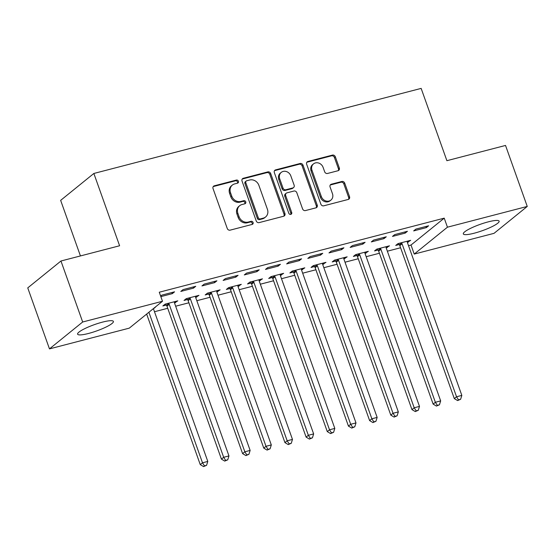 <?xml version="1.0" encoding="UTF-8"?>
<svg xmlns="http://www.w3.org/2000/svg" width="555" height="555" viewBox="0 0 555 555"><rect width="100%" height="100%" fill="white"/><g stroke="black" fill="none" stroke-linecap="round" stroke-linejoin="round"><path stroke-width="0.83" d="M238.407 181.242A1.672 1.471 51 0 0 236.402 180.063L214.327 185.807A2.393 2.102 51 0 0 213.037 188.561L227.252 228.473A2.393 2.102 51 0 0 230.117 230.152L252.192 224.414A1.672 1.471 51 0 0 251.089 221.313L248.231 222.055A7.652 6.736 51 0 1 239.059 216.686L237.873 213.356A7.652 6.736 51 0 1 239.704 205.683A7.652 6.736 51 0 1 241.994 204.538L244.852 203.789A1.672 1.471 51 0 0 243.749 200.688L240.891 201.43A7.652 6.736 51 0 1 231.713 196.061L230.526 192.738A7.652 6.736 51 0 1 232.365 185.065A7.652 6.736 51 0 1 234.654 183.913L237.505 183.171A1.672 1.471 51 0 0 238.407 181.242M237.478 183.178A1.672 1.471 51 0 0 235.507 180.791L213.425 186.529A2.393 2.102 51 0 0 213.217 186.598M252.164 224.421A1.672 1.471 51 0 0 250.194 222.035L247.336 222.777L248.231 222.055M244.817 203.803A1.672 1.471 51 0 0 242.847 201.416L239.989 202.159L240.891 201.43M474.22 233.204A19.002 3.344 -19.6 0 1 463.321 233.912A19.002 3.344 -19.6 0 1 488.22 221.868A19.002 3.344 -19.6 0 1 499.118 221.161A19.002 3.344 -19.6 0 1 474.22 233.204M88.502 333.465A19.002 3.344 -19.6 0 1 77.603 334.166A19.002 3.344 -19.6 0 1 102.502 322.122A19.002 3.344 -19.6 0 1 113.4 321.421A19.002 3.344 -19.6 0 1 88.502 333.465M338.023 170.732A2.393 2.102 51 0 0 339.313 167.978L335.324 156.774A2.393 2.102 51 0 0 332.459 155.102L307.935 161.47A2.393 2.102 51 0 0 306.651 164.231L320.859 204.143A2.393 2.102 51 0 0 323.731 205.822L348.249 199.446A2.393 2.102 51 0 0 349.539 196.692L344.724 183.164A2.393 2.102 51 0 0 341.852 181.485L331.363 184.211A2.393 2.102 51 0 0 330.072 186.973L332.459 193.681A6.396 5.633 51 0 1 330.926 200.098A6.396 5.633 51 0 1 321.345 196.567L311.986 170.295A6.396 5.633 51 0 1 313.519 163.878A6.396 5.633 51 0 1 323.107 167.402L324.661 171.779A2.393 2.102 51 0 0 327.533 173.458L338.023 170.732M408.522 245.692L411.012 245.039L444.222 218.15L159.271 292.214L162.49 301.254L129.28 328.144L49.471 348.887L82.674 321.997L162.49 301.254M444.222 218.15L447.441 227.189L527.25 206.439L494.04 233.336L414.231 254.079L447.441 227.189M49.471 348.887L27.75 287.892L60.96 261.003L119.603 245.761L93.857 173.465L421.148 88.398L446.893 160.693L505.529 145.445L527.25 206.439M60.96 261.003L82.674 321.997M270.701 173.576A2.393 2.102 51 0 0 267.836 171.897L243.312 178.273A2.393 2.102 51 0 0 242.022 181.027L256.237 220.939A2.393 2.102 51 0 0 259.102 222.617L283.626 216.249A2.393 2.102 51 0 0 284.916 213.488L270.701 173.576L269.799 174.298A2.393 2.102 51 0 0 266.934 172.626L242.417 178.994A2.393 2.102 51 0 0 242.209 179.064M275.627 169.872L300.144 163.496A2.393 2.102 51 0 1 303.016 165.175L317.224 205.086A2.393 2.102 51 0 1 315.934 207.847L305.444 210.574A2.393 2.102 51 0 1 302.579 208.895L296.814 192.71A2.393 2.102 51 0 0 293.942 191.031L286.984 192.842A2.393 2.102 51 0 0 285.693 195.603L291.694 212.454A1.672 1.471 51 0 1 288.787 213.21L274.337 172.626A2.393 2.102 51 0 1 275.627 169.872L274.725 170.6L299.249 164.225L300.144 163.496M93.857 173.465L60.648 200.362L80.44 255.938M405.199 233.107L407.439 231.289L394.737 234.592L392.496 236.409L405.199 233.107L404.796 231.976M386.19 247.918L389.492 245.823L376.789 249.126L374.542 250.943L377.969 250.055M362.859 244.11L365.1 242.292L352.397 245.594L350.156 247.412L362.859 244.11L362.457 242.979M343.85 258.921L347.152 256.833L334.45 260.128L332.202 261.946L335.629 261.058M320.519 255.113L322.76 253.302L310.058 256.597L307.817 258.415L320.519 255.113L320.117 253.989M301.511 269.924L304.813 267.836L292.11 271.138L289.863 272.956L293.29 272.061M278.173 266.123L280.421 264.305L267.718 267.607L265.477 269.425L278.173 266.123L277.777 264.992M259.164 280.934L262.466 278.839L249.771 282.141L247.523 283.959L250.95 283.071M235.833 277.125L238.081 275.308L225.379 278.61L223.131 280.428L235.833 277.125L235.431 275.995M216.825 291.937L220.127 289.842L207.424 293.144L205.183 294.962L208.611 294.074M193.494 288.128L195.742 286.311L183.039 289.613L180.791 291.43L193.494 288.128L193.091 287.004M174.485 302.94L177.787 300.852L165.085 304.154L162.844 305.971L166.271 305.077M154.484 311.723L167.714 308.282M175.651 306.214L188.887 302.78M196.824 300.713L210.054 297.279M217.99 295.211L231.227 291.77M239.163 289.71L252.393 286.269M260.33 284.209L273.566 280.768M281.503 278.707L294.733 275.266M302.676 273.199L315.906 269.765M323.842 267.697L337.072 264.263M345.016 262.196L358.246 258.755M366.182 256.694L379.412 253.253M387.355 251.193L400.585 247.752M153.742 308.337L154.276 307.9M155.983 306.52L154.373 308.171M160.839 296.62L172.327 293.637L174.568 291.819L161.866 295.114L160.652 296.099M195.658 297.438L198.961 295.35L186.258 298.646L184.01 300.463L187.437 299.575M214.667 282.627L216.908 280.809L204.205 284.111L201.964 285.929L214.667 282.627L214.265 281.496M237.998 286.435L241.3 284.34L228.598 287.643L226.357 289.46L229.777 288.572M257.007 271.624L259.247 269.806L246.545 273.109L244.304 274.926L257.007 271.624L256.604 270.493M280.337 275.433L283.64 273.337L270.937 276.64L268.696 278.457L272.123 277.562M299.346 260.621L301.587 258.803L288.891 262.106L286.644 263.916L299.346 260.621L298.944 259.49M322.677 264.423L325.979 262.335L313.277 265.637L311.036 267.448L314.463 266.56M341.686 249.611L343.933 247.794L331.231 251.096L328.983 252.913L341.686 249.611L341.283 248.487M365.017 253.42L368.319 251.325L355.616 254.627L353.375 256.445L356.803 255.557M384.025 238.608L386.273 236.791L373.57 240.093L371.323 241.911L384.025 238.608L383.623 237.478M407.356 242.417L410.658 240.322L397.956 243.624L395.715 245.442L399.142 244.554M426.365 227.605L428.613 225.788L415.91 229.09L413.662 230.908L426.365 227.605L425.962 226.475M411.012 245.039L414.231 254.079M172.327 293.637L171.925 292.506M175.546 302.669L175.144 301.538M196.713 297.168L196.31 296.037M217.886 291.659L217.484 290.536M239.052 286.158L238.65 285.027M260.226 280.657L259.823 279.526M281.399 275.155L280.997 274.024M302.565 269.654L302.163 268.523M323.738 264.152L323.336 263.021M344.905 258.644L344.502 257.52M366.078 253.142L365.676 252.019M387.244 247.641L386.842 246.51M408.418 242.14L408.015 241.009M232.365 185.065L231.463 185.786A7.652 6.736 51 0 0 229.631 193.466L230.526 192.738M239.989 202.159A7.652 6.736 51 0 1 230.818 196.789L229.631 193.466M239.704 205.683L238.81 206.411A7.652 6.736 51 0 0 236.971 214.084L237.873 213.356M247.336 222.777A7.652 6.736 51 0 1 238.157 217.414L236.971 214.084M283.834 216.179A2.393 2.102 51 0 0 284.014 214.216L269.799 174.298M246.704 180.777A1.672 1.471 51 0 0 245.803 182.713L258.276 217.747A1.672 1.471 51 0 0 260.281 218.92L263.299 218.136A7.652 6.736 51 0 0 265.588 216.984A7.652 6.736 51 0 0 267.42 209.311L258.894 185.363A7.652 6.736 51 0 0 249.715 180L246.704 180.777M246.205 181.034L245.303 181.756A1.672 1.471 51 0 0 244.908 183.434L245.803 182.713M265.588 216.984L264.686 217.713A7.652 6.736 51 0 1 262.397 218.864L259.386 219.648A1.672 1.471 51 0 1 257.381 218.476L244.908 183.434M316.149 207.778A2.393 2.102 51 0 0 316.329 205.815L302.114 165.903A2.393 2.102 51 0 0 299.249 164.225M286.269 193.202L285.367 193.931A2.393 2.102 51 0 0 284.798 196.324L290.799 213.175L291.694 212.454M290.764 214.39A1.672 1.471 51 0 0 290.799 213.175M290.834 175.914A6.396 5.633 51 0 0 281.246 172.39A6.396 5.633 51 0 0 279.713 178.8L283.008 188.062A2.393 2.102 51 0 0 285.88 189.741L292.839 187.93A2.393 2.102 51 0 0 294.129 185.169L290.834 175.914M281.246 172.39L280.351 173.111A6.396 5.633 51 0 0 278.818 179.529L279.713 178.8M293.553 187.569L292.658 188.298A2.393 2.102 51 0 1 291.944 188.658L284.979 190.462A2.393 2.102 51 0 1 282.113 188.79L278.818 179.529M313.519 163.878L312.625 164.606A6.396 5.633 51 0 0 311.091 171.016L311.986 170.295M330.926 200.098L330.031 200.82A6.396 5.633 51 0 1 320.443 197.296L311.091 171.016M348.457 199.384A2.393 2.102 51 0 0 348.644 197.42L343.822 183.892A2.393 2.102 51 0 0 340.957 182.213L330.461 184.94A2.393 2.102 51 0 0 330.253 185.009M338.231 170.662A2.393 2.102 51 0 0 338.418 168.699L334.429 157.502A2.393 2.102 51 0 0 331.564 155.823L307.04 162.199A2.393 2.102 51 0 0 306.832 162.268M146.652 314.075L200.258 464.618L202.499 462.801L207.792 461.427L153.381 308.629M148.893 312.264L202.499 462.801L204.462 465.874L203.56 466.602L206.578 465.326L204.462 465.874M207.792 461.427L206.578 465.326M203.56 466.602L200.258 464.618M165.439 304.057L166.514 305.375A2.435 2.144 -129 0 1 166.965 306.18L221.424 459.117L223.672 457.299L228.958 455.926L174.506 302.988A2.435 2.144 -129 0 1 174.353 302.107L174.36 301.74M168.512 303.259L168.755 303.557A2.435 2.144 -129 0 1 169.213 304.362L223.672 457.299L225.628 460.373L224.733 461.094L227.744 459.817L225.628 460.373M228.958 455.926L227.744 459.817M224.733 461.094L221.424 459.117M186.612 298.555L187.68 299.873A2.435 2.144 -129 0 1 188.138 300.678L242.597 453.615L244.838 451.798L250.132 450.424L195.672 297.487A2.435 2.144 -129 0 1 195.526 296.599L195.533 296.238M189.685 297.757L189.928 298.056A2.435 2.144 -129 0 1 190.379 298.861L244.838 451.798L246.802 454.871L245.9 455.593L248.917 454.316L246.802 454.871M250.132 450.424L248.917 454.316M245.9 455.593L242.597 453.615M207.785 293.054L208.853 294.372A2.435 2.144 -129 0 1 209.304 295.177L263.764 448.114L266.012 446.296L271.305 444.923L216.845 291.986A2.435 2.144 -129 0 1 216.693 291.098L216.7 290.737M210.851 292.256L211.094 292.554A2.435 2.144 -129 0 1 211.552 293.359L266.012 446.296L267.968 449.363L267.073 450.091L270.084 448.815L267.968 449.363M271.305 444.923L270.084 448.815M267.073 450.091L263.764 448.114M228.951 287.552L230.027 288.871A2.435 2.144 -129 0 1 230.478 289.675L284.937 442.613L287.178 440.795L292.471 439.421L238.012 286.477A2.435 2.144 -129 0 1 237.866 285.596L237.873 285.235M232.025 286.755L232.268 287.053A2.435 2.144 -129 0 1 232.718 287.858L287.178 440.795L289.141 443.861L288.239 444.59L291.257 443.313L289.141 443.861M292.471 439.421L291.257 443.313M288.239 444.59L284.937 442.613M250.125 282.051L251.193 283.369A2.435 2.144 -129 0 1 251.644 284.167L306.103 437.111L308.351 435.293L313.644 433.913L259.185 280.976A2.435 2.144 -129 0 1 259.032 280.095L259.039 279.734M253.191 281.253L253.434 281.551A2.435 2.144 -129 0 1 253.892 282.356L308.351 435.293L310.307 438.36L309.412 439.088L312.423 437.812L310.307 438.36M313.644 433.913L312.423 437.812M309.412 439.088L306.103 437.111M271.291 276.55L272.366 277.868A2.435 2.144 -129 0 1 272.817 278.666L327.277 431.603L329.517 429.792L334.811 428.411L280.351 275.474A2.435 2.144 -129 0 1 280.206 274.593L280.213 274.225M274.364 275.752L274.607 276.05A2.435 2.144 -129 0 1 275.058 276.848L329.517 429.792L331.481 432.858L330.579 433.587L333.597 432.31L331.481 432.858M334.811 428.411L333.597 432.31M330.579 433.587L327.277 431.603M292.464 271.041L293.533 272.359A2.435 2.144 -129 0 1 293.983 273.164L348.443 426.101L350.691 424.284L355.984 422.91L301.525 269.973A2.435 2.144 -129 0 1 301.379 269.092L301.386 268.724M295.537 270.243L295.78 270.542A2.435 2.144 -129 0 1 296.231 271.346L350.691 424.284L352.647 427.357L351.752 428.085L354.77 426.802L352.647 427.357M355.984 422.91L354.77 426.802M351.752 428.085L348.443 426.101M313.63 265.54L314.706 266.858A2.435 2.144 -129 0 1 315.157 267.663L369.616 420.6L371.857 418.782L377.15 417.409L322.691 264.471A2.435 2.144 -129 0 1 322.545 263.59L322.552 263.223M316.704 264.742L316.947 265.04A2.435 2.144 -129 0 1 317.398 265.845L371.857 418.782L373.82 421.856L372.925 422.577L375.936 421.3L373.82 421.856M377.15 417.409L375.936 421.3M372.925 422.577L369.616 420.6M334.804 260.038L335.872 261.356A2.435 2.144 -129 0 1 336.33 262.161L390.789 415.098L393.03 413.281L398.323 411.907L343.864 258.97A2.435 2.144 -129 0 1 343.718 258.082L343.725 257.721M337.877 259.24L338.12 259.539A2.435 2.144 -129 0 1 338.571 260.344L393.03 413.281L394.993 416.347L394.092 417.076L397.109 415.799L394.993 416.347M398.323 411.907L397.109 415.799M394.092 417.076L390.789 415.098M355.97 254.537L357.045 255.855A2.435 2.144 -129 0 1 357.496 256.66L411.956 409.597L414.196 407.779L419.49 406.406L365.03 253.469A2.435 2.144 -129 0 1 364.885 252.58L364.892 252.22M359.043 253.739L359.286 254.037A2.435 2.144 -129 0 1 359.744 254.842L414.196 407.779L416.16 410.846L415.265 411.574L418.276 410.298L416.16 410.846M419.49 406.406L418.276 410.298M415.265 411.574L411.956 409.597M377.143 249.035L378.212 250.354A2.435 2.144 -129 0 1 378.67 251.158L433.129 404.096L435.37 402.278L440.663 400.897L386.204 247.96A2.435 2.144 -129 0 1 386.058 247.079L386.065 246.718M380.217 248.238L380.459 248.536A2.435 2.144 -129 0 1 380.91 249.341L435.37 402.278L437.333 405.344L436.431 406.073L439.449 404.796L437.333 405.344M440.663 400.897L439.449 404.796M436.431 406.073L433.129 404.096M398.317 243.534L399.385 244.852A2.435 2.144 -129 0 1 399.836 245.65L454.295 398.594L456.543 396.776L461.829 395.396L407.377 242.459A2.435 2.144 -129 0 1 407.224 241.578L407.231 241.21M401.383 242.736L401.626 243.034A2.435 2.144 -129 0 1 402.084 243.839L456.543 396.776L458.499 399.843L457.604 400.571L460.615 399.295L458.499 399.843M461.829 395.396L460.615 399.295M457.604 400.571L454.295 398.594M235.507 180.791L236.402 180.063M250.194 222.035L251.089 221.313M242.847 201.416L243.749 200.688M230.818 196.789L231.713 196.061M238.157 217.414L239.059 216.686M213.425 186.529L214.327 185.807M284.014 214.216L284.916 213.488M242.417 178.994L243.312 178.273M266.934 172.626L267.836 171.897M257.381 218.476L258.276 217.747M259.386 219.648L260.281 218.92M262.397 218.864L263.299 218.136M302.114 165.903L303.016 165.175M316.329 205.815L317.224 205.086M284.798 196.324L285.693 195.603M282.113 188.79L283.008 188.062M284.979 190.462L285.88 189.741M291.944 188.658L292.839 187.93M320.443 197.296L321.345 196.567M330.461 184.94L331.363 184.211M340.957 182.213L341.852 181.485M343.822 183.892L344.724 183.164M348.644 197.42L349.539 196.692M307.04 162.199L307.935 161.47M331.564 155.823L332.459 155.102M334.429 157.502L335.324 156.774M338.418 168.699L339.313 167.978M166.514 305.375L168.755 303.557M166.965 306.18L169.213 304.362M187.68 299.873L189.928 298.056M188.138 300.678L190.379 298.861M208.853 294.372L211.094 292.554M209.304 295.177L211.552 293.359M230.027 288.871L232.268 287.053M230.478 289.675L232.718 287.858M251.193 283.369L253.434 281.551M251.644 284.167L253.892 282.356M272.366 277.868L274.607 276.05M272.817 278.666L275.058 276.848M293.533 272.359L295.78 270.542M293.983 273.164L296.231 271.346M314.706 266.858L316.947 265.04M315.157 267.663L317.398 265.845M335.872 261.356L338.12 259.539M336.33 262.161L338.571 260.344M357.045 255.855L359.286 254.037M357.496 256.66L359.744 254.842M378.212 250.354L380.459 248.536M378.67 251.158L380.91 249.341M399.385 244.852L401.626 243.034M399.836 245.65L402.084 243.839"/></g></svg>
